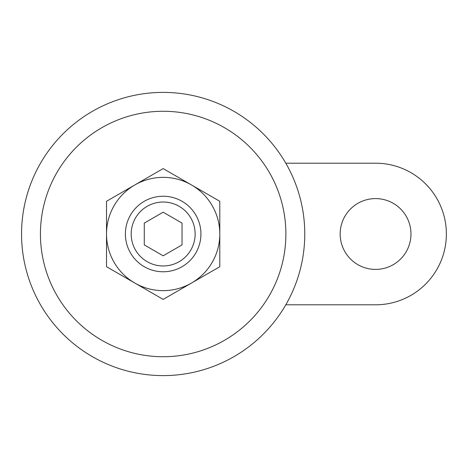 <?xml version="1.0" encoding="UTF-8"?>
<svg xmlns="http://www.w3.org/2000/svg" width="468" height="468" viewBox="0 0 468 468"><rect width="100%" height="100%" fill="white"/><g stroke="black" fill="none" stroke-linecap="round" stroke-linejoin="round"><path stroke-width="0.7" d="M134.837 184.948L106.517 201.298L106.517 234A56.646 56.646 0 0 1 191.482 184.948A56.646 56.646 0 0 1 219.802 234L219.802 266.701L191.482 283.052A56.646 56.646 0 0 1 134.837 283.052L163.156 299.403L191.482 283.052A56.646 56.646 0 0 0 219.802 234L219.802 201.298L191.482 184.948L163.156 168.597L134.837 184.948M106.517 266.701L134.837 283.052A56.646 56.646 0 0 1 106.517 234L106.517 266.701M285.796 304.803L375.57 304.803A70.803 70.803 0 0 0 446.373 234A70.803 70.803 0 0 0 375.57 163.197L285.796 163.197M163.156 196.238A37.762 37.762 0 0 1 195.864 252.884A37.762 37.762 0 0 1 130.455 252.884A37.762 37.762 0 0 1 163.156 196.238M163.156 202.03A31.97 31.97 0 0 1 190.845 249.988A31.97 31.97 0 0 1 135.474 249.988A31.97 31.97 0 0 1 163.156 202.03M163.156 255.803L182.04 244.899L182.04 223.101L163.156 212.197L144.279 223.101L144.279 244.899L163.156 255.803M410.974 234A35.404 35.404 0 0 0 357.868 203.34A35.404 35.404 0 0 0 357.868 264.66A35.404 35.404 0 0 0 410.974 234M163.156 111.273A122.727 122.727 0 0 1 269.445 295.361A122.727 122.727 0 0 1 56.874 295.361A122.727 122.727 0 0 1 163.156 111.273M163.156 92.395A141.605 141.605 0 0 1 285.796 304.803A141.605 141.605 0 0 1 40.523 304.803A141.605 141.605 0 0 1 163.156 92.395A141.605 141.605 0 0 1 285.796 304.803A141.605 141.605 0 0 1 40.523 304.803A141.605 141.605 0 0 1 163.156 92.395"/></g></svg>
